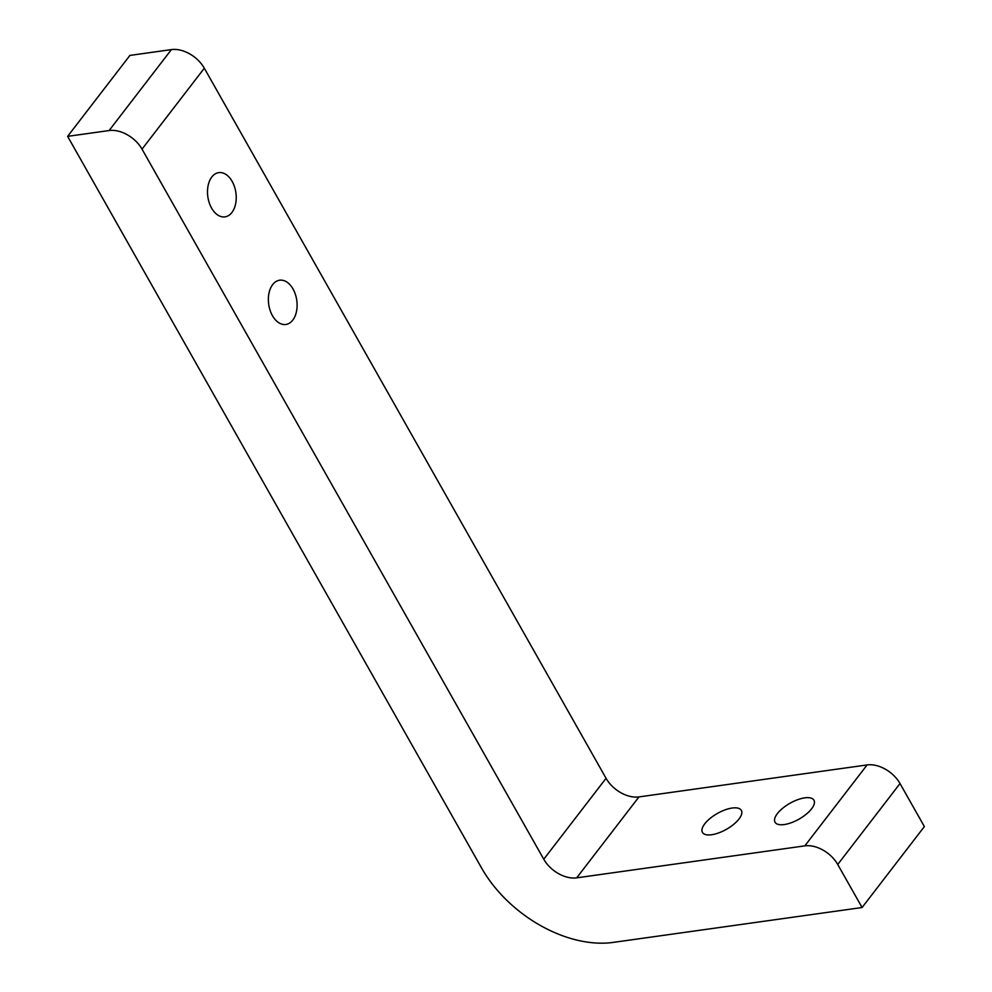 <?xml version="1.0" encoding="UTF-8"?>
<svg xmlns="http://www.w3.org/2000/svg" width="992" height="992" viewBox="0 0 992 992"><rect width="100%" height="100%" fill="white"/><g stroke="black" fill="none" stroke-linecap="round" stroke-linejoin="round"><path stroke-width="1.49" d="M292.776 320.094A22.345 14.173 82 0 0 295.38 294.376A22.345 14.173 82 0 0 279.632 280.215A22.345 14.173 82 0 0 272.688 284.592A22.345 14.173 82 0 0 270.097 310.31A22.345 14.173 82 0 0 285.832 324.471A22.345 14.173 82 0 0 292.776 320.094M231.905 212.499A22.345 14.173 82 0 0 234.509 186.781A22.345 14.173 82 0 0 218.761 172.62A22.345 14.173 82 0 0 211.817 176.998A22.345 14.173 82 0 0 209.225 202.715A22.345 14.173 82 0 0 224.961 216.876A22.345 14.173 82 0 0 231.905 212.499M804.76 797.853A22.345 9.126 -29.5 0 0 782.75 808.195A22.345 9.126 -29.5 0 0 775.037 822.219A22.345 9.126 -29.5 0 0 784.201 824.563A22.345 9.126 -29.5 0 0 806.223 814.221A22.345 9.126 -29.5 0 0 813.936 800.209A22.345 9.126 -29.5 0 0 804.76 797.853M732.17 808.034A22.345 9.126 -29.5 0 0 710.16 818.375A22.345 9.126 -29.5 0 0 702.448 832.387A22.345 9.126 -29.5 0 0 711.624 834.743A22.345 9.126 -29.5 0 0 733.634 824.402A22.345 9.126 -29.5 0 0 741.346 810.39A22.345 9.126 -29.5 0 0 732.17 808.034M804.822 845.866L867.107 764.931A27.082 17.782 37.6 0 1 900.017 783.531L924.37 826.572L862.085 907.519L837.732 864.478A27.082 17.782 -142.4 0 0 804.822 845.866L576.687 877.846A27.082 17.782 -142.4 0 1 543.765 859.233L142.03 149.147A27.082 17.782 -142.4 0 0 109.108 130.547L171.393 49.6A27.082 17.782 37.6 0 1 204.315 68.212L142.03 149.147M862.085 907.519L613.205 942.4A108.339 71.139 -142.4 0 1 481.554 867.963L67.63 136.35L109.108 130.547M867.107 764.931L638.972 796.911A27.082 17.782 37.6 0 1 606.062 778.298L204.315 68.212M67.63 136.35L129.915 55.416L171.393 49.6M900.017 783.531L837.732 864.478M543.765 859.233L606.062 778.298M638.972 796.911L576.687 877.846"/></g></svg>
